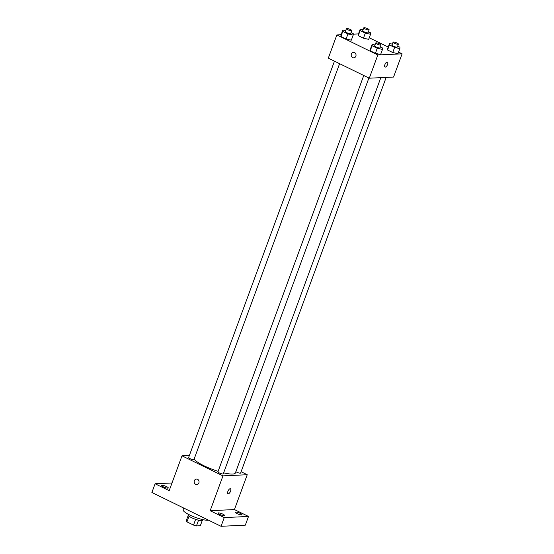 <?xml version="1.0" encoding="UTF-8"?>
<svg xmlns="http://www.w3.org/2000/svg" width="554" height="554" viewBox="0 0 554 554"><rect width="100%" height="100%" fill="white"/><g stroke="black" fill="none" stroke-linecap="round" stroke-linejoin="round"><path stroke-width="0.83" d="M202.217 520.615L200.333 525.746L196.441 525.926A7.514 1.565 20.2 0 1 193.512 525.081L186.947 521.868A7.514 1.565 20.2 0 1 186.192 520.919L188.208 515.455M189.032 516.203L186.947 521.868M195.624 519.354L193.512 525.081M203.034 519.666L202.819 520.254A7.908 1.648 -159.8 0 1 191.608 517.706A7.908 1.648 -159.8 0 1 187.979 514.798L188.194 514.209M198.54 520.213L196.441 525.926M183.727 508.046L183.111 509.708A14.231 2.964 20.2 0 0 193.041 516.473A14.231 2.964 20.2 0 0 208.581 520.206M241.094 471.724L247.243 474.73L234.432 509.562L248.517 516.453L245.311 525.164L221.039 526.3L151.893 492.478L155.099 483.767L172.01 482.977M248.517 516.453L224.245 517.595L221.039 526.3M224.245 517.595L210.16 510.705L222.978 475.872L182.003 455.824L169.185 490.657L155.099 483.767M196.746 484.577A2.77 2.424 87.3 0 1 194.371 480.72A2.77 2.424 87.3 0 1 196.483 479.051A2.77 2.424 87.3 0 1 199.038 481.696A2.77 2.424 87.3 0 1 196.746 484.577A2.77 2.424 87.3 0 1 194.371 480.72A2.77 2.424 87.3 0 1 196.483 479.051M163.257 486.821A3.553 0.741 -159.8 0 1 161.623 485.512A3.553 0.741 -159.8 0 1 166.664 486.661A3.553 0.741 -159.8 0 1 168.298 487.963A3.553 0.741 -159.8 0 1 163.257 486.821M236.946 513.565A3.553 0.741 -159.8 0 1 235.318 512.256A3.553 0.741 -159.8 0 1 240.36 513.406A3.553 0.741 -159.8 0 1 241.987 514.708A3.553 0.741 -159.8 0 1 236.946 513.565M219.599 514.375A3.553 0.741 -159.8 0 1 217.964 513.073A3.553 0.741 -159.8 0 1 223.006 514.216A3.553 0.741 -159.8 0 1 224.633 515.525A3.553 0.741 -159.8 0 1 219.599 514.375M234.432 509.562L210.16 510.705M194.149 459.017A22.139 4.612 20.2 0 0 218.124 471.329M223.629 472.846A22.139 4.612 20.2 0 0 235.395 472.922L380.827 77.657M247.243 474.73L222.978 475.872M182.003 455.824L189.385 455.478M235.852 471.696A2.846 0.596 20.2 0 0 238.732 472.915A2.846 0.596 20.2 0 0 240.616 473.019L386.18 77.401M334.464 61.162L188.623 457.535A2.846 0.596 20.2 0 0 191.095 459.079A2.846 0.596 20.2 0 0 193.969 459.501L339.602 63.675M363.763 75.489L217.923 471.869A2.846 0.596 20.2 0 0 220.388 473.407A2.846 0.596 20.2 0 0 223.269 473.836L368.902 78.003M228.303 493.808A2.77 1.198 -63.9 0 1 228.019 493.752A2.77 1.198 -63.9 0 1 228.158 490.74A2.77 1.198 -63.9 0 1 230.45 488.78A2.77 1.198 -63.9 0 1 230.443 491.495A2.77 1.198 -63.9 0 1 228.303 493.808M230.45 488.78A2.77 1.198 -63.9 0 1 230.443 491.502A2.77 1.198 -63.9 0 1 228.296 493.801A2.77 1.198 -63.9 0 1 228.019 493.752M398.561 52.104L402.107 53.835L393.562 77.054L369.289 78.197L328.314 58.149L336.86 34.93L341.112 34.729M402.107 53.835L377.835 54.971L369.289 78.197M377.835 54.971L336.86 34.93M353.743 57.872A2.77 2.424 87.3 0 1 351.368 54.015A2.77 2.424 87.3 0 1 353.48 52.346A2.77 2.424 87.3 0 1 356.035 54.998A2.77 2.424 87.3 0 1 353.736 57.872A2.77 2.424 87.3 0 1 351.368 54.015A2.77 2.424 87.3 0 1 353.48 52.346M397.98 53.669L392.738 52.533L387.565 49.998L387.634 48.607L387.565 49.998L392.738 52.533L397.98 53.669L399.849 48.593L394.607 47.45L389.434 44.922L389.504 43.531L392.35 44.147M351.333 40.158L346.091 39.015L340.918 36.481L340.98 35.096L340.918 36.481L346.091 39.015L351.333 40.158L353.203 35.075L347.96 33.932L342.781 31.405L342.85 30.013L345.696 30.629M369.262 37.769L388.209 47.042M353.244 34.161L358.466 33.919M380.626 54.486L375.383 53.343L370.211 50.816L370.28 49.424L370.211 50.816L375.383 53.343L380.626 54.486L382.495 49.41L377.253 48.267L372.08 45.733L372.149 44.341L374.996 44.964M368.687 39.341L363.445 38.198L358.272 35.671L358.334 34.279L358.272 35.671L363.445 38.198L368.687 39.341L370.557 34.265L365.315 33.122L360.135 30.588L360.204 29.196L363.05 29.819M387.447 62.076A2.77 1.198 -63.9 0 1 387.44 64.797A2.77 1.198 -63.9 0 1 385.293 67.103A2.77 1.198 -63.9 0 1 385.016 67.048A2.77 1.198 -63.9 0 1 385.155 64.035A2.77 1.198 -63.9 0 1 387.447 62.076A2.77 1.198 -63.9 0 1 387.44 64.797A2.77 1.198 -63.9 0 1 385.3 67.103A2.77 1.198 -63.9 0 1 385.016 67.048M368.396 31.779L370.619 32.873L370.557 34.265M363.777 27.845L362.711 30.747A2.846 0.596 20.2 0 0 365.176 32.284A2.846 0.596 20.2 0 0 368.05 32.714L369.116 29.812A2.846 0.596 20.2 0 0 367.254 28.51A2.846 0.596 20.2 0 0 364.144 27.7A2.846 0.596 20.2 0 0 363.777 27.845A2.846 0.596 20.2 0 0 366.242 29.383A2.846 0.596 20.2 0 0 369.116 29.812M365.315 33.122L363.445 38.198M360.135 30.588L358.272 35.671M360.204 29.196L358.334 34.279M397.689 46.114L399.919 47.201L399.849 48.593M393.077 42.173L392.003 45.075A2.846 0.596 20.2 0 0 394.469 46.619A2.846 0.596 20.2 0 0 397.35 47.042L398.416 44.14A2.846 0.596 20.2 0 0 396.553 42.838A2.846 0.596 20.2 0 0 393.437 42.028A2.846 0.596 20.2 0 0 393.077 42.173A2.846 0.596 20.2 0 0 395.542 43.718A2.846 0.596 20.2 0 0 398.416 44.14M394.607 47.45L392.738 52.533M389.434 44.922L387.565 49.998M389.504 43.531L387.634 48.607M351.042 32.596L353.265 33.683L353.203 35.075M346.423 28.656L345.357 31.564A2.846 0.596 20.2 0 0 347.822 33.102A2.846 0.596 20.2 0 0 350.696 33.524L351.762 30.622A2.846 0.596 20.2 0 0 349.899 29.32A2.846 0.596 20.2 0 0 346.79 28.517A2.846 0.596 20.2 0 0 346.423 28.656A2.846 0.596 20.2 0 0 348.888 30.2A2.846 0.596 20.2 0 0 351.762 30.622M347.96 33.932L346.091 39.015M342.781 31.405L340.918 36.481M342.85 30.013L340.98 35.096M380.335 46.924L382.565 48.018L382.495 49.41M375.723 42.99L374.649 45.892A2.846 0.596 20.2 0 0 377.122 47.429A2.846 0.596 20.2 0 0 379.996 47.859L381.062 44.957A2.846 0.596 20.2 0 0 379.199 43.655A2.846 0.596 20.2 0 0 376.083 42.845A2.846 0.596 20.2 0 0 375.723 42.99A2.846 0.596 20.2 0 0 378.188 44.528A2.846 0.596 20.2 0 0 381.062 44.957M377.253 48.267L375.383 53.343M372.08 45.733L370.211 50.816M372.149 44.341L370.28 49.424"/></g></svg>

